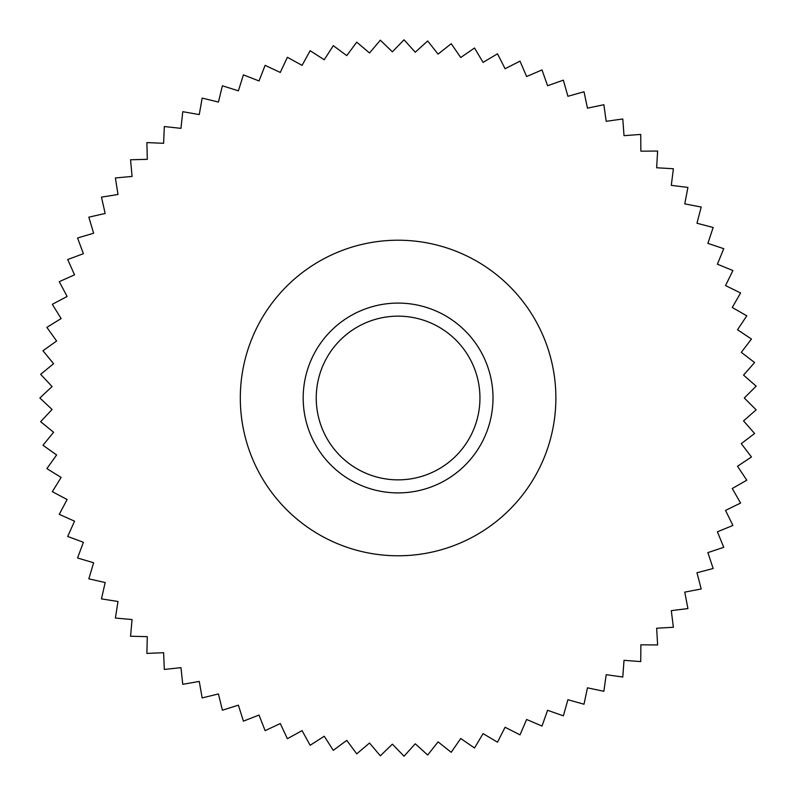 <?xml version="1.0" encoding="UTF-8"?>
<svg xmlns="http://www.w3.org/2000/svg" width="796" height="796" viewBox="0 0 796 796"><rect width="100%" height="100%" fill="white"/><g stroke="black" fill="none" stroke-linecap="round" stroke-linejoin="round"><path stroke-width="1.19" d="M756.15 386.16L743.554 375.115L754.588 362.518L741.285 352.339L751.464 339.036L737.514 329.753L746.787 315.813L732.26 307.475L740.598 292.948L725.544 285.585L732.907 270.54L717.405 264.192L723.753 248.69L707.863 243.377L713.166 227.497L696.968 223.248L701.206 207.04L684.759 203.876L687.923 187.428L671.307 185.359L673.376 168.732L656.65 167.767L657.625 151.041L640.87 151.18L640.73 134.424L624.024 135.668L622.78 118.972L606.194 121.31L603.856 104.724L587.458 108.166L584.015 91.769L567.886 96.286L563.369 80.157L547.578 85.719L542.006 69.929L526.614 76.525L520.007 61.133L505.082 68.735L497.48 53.81L483.082 62.387L474.515 47.999L460.725 57.501L451.213 43.71L438.079 54.108L427.681 40.974L415.263 52.218L404.02 39.8L392.378 51.84L380.339 40.188L369.513 52.974L356.727 42.148L346.767 55.62L333.295 45.661L324.251 59.76L310.151 50.715L302.062 65.381L287.396 57.282L280.282 72.456L265.118 65.342L259.028 80.953L243.427 74.864L238.382 90.834L222.402 85.789L218.422 102.067L202.154 98.087L199.259 114.584L182.762 111.689L180.961 128.345L164.314 126.554L163.618 143.29L146.882 142.593L147.3 159.339L130.554 159.757L132.066 176.433L115.39 177.956L118.007 194.503L101.46 197.119L105.172 213.457L88.834 217.169L93.62 233.228L77.56 238.004L83.391 253.705L67.69 259.536L74.545 274.819L59.262 281.675L67.113 296.47L52.317 304.321L61.123 318.569L46.874 327.385L56.615 341.016L42.974 350.747L53.591 363.712L40.636 374.319L52.078 386.558L39.85 398L52.078 409.442L40.636 421.681L53.591 432.288L42.974 445.253L56.615 454.984L46.874 468.615L61.123 477.431L52.317 491.679L67.113 499.53L59.262 514.325L74.545 521.181L67.69 536.464L83.391 542.295L77.56 557.996L93.62 562.772L88.834 578.831L105.172 582.543L101.46 598.881L118.007 601.497L115.39 618.044L132.066 619.567L130.554 636.243L147.3 636.661L146.882 653.407L163.618 652.71L164.314 669.446L180.961 667.655L182.762 684.311L199.259 681.416L202.154 697.913L218.422 693.933L222.402 710.211L238.382 705.166L243.427 721.136L259.028 715.047L265.118 730.658L280.282 723.544L287.396 738.718L302.062 730.619L310.151 745.285L324.251 736.24L333.295 750.339L346.767 740.38L356.727 753.852L369.513 743.026L380.339 755.812L392.378 744.16L404.02 756.2L415.263 743.782L427.681 755.026L438.079 741.892L451.213 752.29L460.725 738.499L474.515 748.001L483.082 733.613L497.48 742.19L505.082 727.265L520.007 734.867L526.614 719.475L542.006 726.071L547.578 710.281L563.369 715.843L567.886 699.714L584.015 704.231L587.458 687.834L603.856 691.276L606.194 674.69L622.78 677.028L624.024 660.332L640.73 661.575L640.87 644.82L657.625 644.959L656.65 628.233L673.376 627.268L671.307 610.641L687.923 608.572L684.759 592.125L701.206 588.96L696.968 572.752L713.166 568.503L707.863 552.623L723.753 547.31L717.405 531.808L732.907 525.46L725.544 510.415L740.598 503.052L732.26 488.525L746.787 480.187L737.514 466.247L751.464 456.964L741.285 443.661L754.588 433.482L743.554 420.885L756.15 409.84L744.31 398L756.15 386.16M555.877 398A157.777 157.777 0 0 1 319.206 534.643A157.777 157.777 0 0 1 319.206 261.357A157.777 157.777 0 0 1 555.877 398M398.1 492.903A94.903 94.903 0 0 0 480.286 350.548A94.903 94.903 0 0 0 315.903 350.548A94.903 94.903 0 0 0 398.1 492.903M398.1 479.859A81.859 81.859 0 0 0 468.983 357.076A81.859 81.859 0 0 0 327.206 357.076A81.859 81.859 0 0 0 398.1 479.859"/></g></svg>
